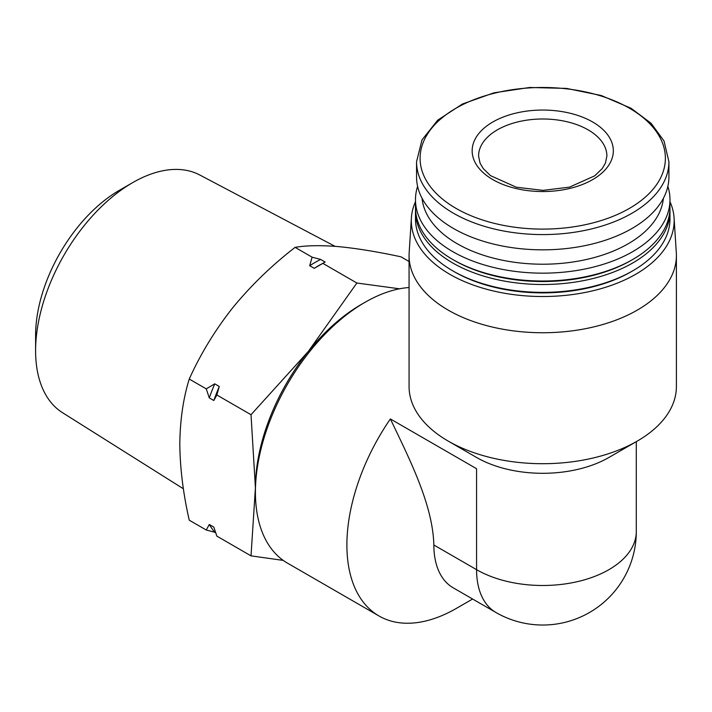 <?xml version="1.0" encoding="UTF-8"?>
<svg xmlns="http://www.w3.org/2000/svg" width="712" height="712" viewBox="0 0 712 712"><rect width="100%" height="100%" fill="white"/><g stroke="black" fill="none" stroke-linecap="round" stroke-linejoin="round"><path stroke-width="1.07" d="M472.608 599.023L456.534 608.306A155.056 89.516 -60 0 1 379.015 615.987L287.523 563.165A155.056 89.516 -60 0 1 255.412 492.179L255.412 487.818A149.707 86.437 -60 0 1 308.341 351.399L251.016 414.713L255.412 487.818L251.016 555.858L283.234 560.397M255.412 492.179A155.056 89.516 -60 0 1 365.042 302.288A155.056 89.516 -60 0 1 409.071 287.523M379.015 615.987A155.056 89.516 -60 0 1 390.372 418.95L476.577 468.719L476.577 569.671A93.566 54.023 0 0 0 608.894 569.671A93.566 54.023 0 0 0 636.297 531.472A93.566 93.566 0 0 1 495.952 612.498A93.566 54.023 -60 0 1 476.577 569.671L433.857 545C432.789 504.897 410.005 459.997 390.372 418.95M669.983 201.674A131.426 75.873 180 0 1 674.068 217.836L676.311 252.715A133.669 77.172 180 0 1 676.4 255.572L676.4 386.536A133.669 77.172 180 0 1 637.249 441.102A133.669 77.172 180 0 1 448.222 441.102A133.669 77.172 180 0 1 409.071 386.536L409.071 255.572A133.669 77.172 180 0 1 409.16 252.715L411.403 217.836A131.426 75.873 180 0 1 415.488 201.674M676.4 255.572A133.669 77.172 180 0 1 542.731 332.744A133.669 77.172 180 0 1 409.071 255.572M495.952 612.498L453.233 587.836A93.566 54.023 -60 0 1 433.857 545M399.521 288.805L356.881 283.02L308.341 351.399A149.707 86.437 -60 0 1 361.26 304.469L365.042 302.288M637.249 441.102L608.894 457.478A93.566 54.023 180 0 1 476.577 457.478L448.222 441.102M592.642 121.983A70.577 40.744 180 0 1 561.003 190.157A70.577 40.744 180 0 1 474.566 140.255A70.577 40.744 180 0 1 592.642 121.983M668.915 161.731L668.915 176.994A126.184 72.846 180 0 1 542.731 249.841A126.184 72.846 180 0 1 416.556 176.994L416.556 161.731A126.184 72.846 180 0 0 542.731 234.586A126.184 72.846 180 0 0 668.915 161.731L664.02 140.985L651.106 123.301L631.072 108.269L601.293 95.524L566.503 88.404L529.657 87.478L493.941 92.827L462.417 104.014L437.738 120.132L421.985 139.917L416.556 161.731M663.379 198.328A120.835 69.758 180 0 1 542.731 264.214A120.835 69.758 180 0 1 422.091 198.328M667.865 186.357A127.252 73.469 180 0 1 669.983 199.689A127.252 73.469 180 0 1 542.731 273.159A127.252 73.469 180 0 1 415.488 199.689A127.252 73.469 180 0 1 417.597 186.357M669.983 199.689L669.983 207.548A127.252 73.469 180 0 1 632.719 259.497A127.252 73.469 180 0 1 452.752 259.497A127.252 73.469 180 0 1 415.488 207.548L415.488 199.689M632.719 259.497L631.206 260.37A125.107 72.232 180 0 1 454.265 260.37L452.752 259.497M669.947 209.301A127.252 73.469 180 0 1 669.983 211.046A127.252 73.469 180 0 1 542.731 284.506A127.252 73.469 180 0 1 415.488 211.046A127.252 73.469 180 0 1 415.523 209.301M669.983 211.046L669.983 218.904A127.252 73.469 180 0 1 632.719 270.845A127.252 73.469 180 0 1 452.752 270.845A127.252 73.469 180 0 1 415.488 218.904L415.488 211.046M632.719 270.845L631.206 271.726A125.107 72.232 180 0 1 454.265 271.726L452.752 270.845M674.068 217.836A131.426 75.873 180 0 1 542.731 296.521A131.426 75.873 180 0 1 411.403 217.836M409.071 261.5L400.963 256.818C377.636 251.79 356.846 248.399 338.583 246.628C320.845 245.177 306.356 245.417 295.106 247.358L312.114 257.183L320.596 259.417L325.135 262.034L314.223 268.335L309.684 265.709L312.114 257.183M214.739 532.247L206.257 530.013L209.284 524.486A168.584 97.33 120 0 0 214.739 532.247L215.709 532.807M206.257 530.013L189.25 520.196C183.224 493.781 180.074 468.434 179.798 444.163C180.074 420.205 183.224 398.498 189.25 379.051C200.499 354.06 214.988 330.297 232.726 307.744C250.989 285.521 271.779 265.398 295.106 247.358M251.016 555.858L216.849 536.127L213.822 527.102L209.284 524.486M209.284 397.892L206.257 388.868L214.739 383.83A168.584 97.33 120 0 0 209.284 397.892L213.822 400.509L216.849 394.982L251.016 414.713M206.257 388.868L189.25 379.051M214.739 383.83L219.278 386.447L216.849 394.982M356.881 283.02L322.705 263.289M320.845 264.375A168.584 97.33 120 0 0 314.223 268.335M320.596 259.417A168.584 97.33 120 0 0 309.684 265.709M219.278 386.447A168.584 97.33 120 0 0 213.822 400.509M183.402 488.788L62.531 412.702A137.274 79.254 -60 0 1 35.6 350.767A137.274 79.254 -60 0 1 132.663 182.637A137.274 79.254 -60 0 1 199.769 174.992L335.041 246.334M35.6 350.767L35.6 335.334A118.379 68.343 -60 0 1 119.305 190.353L132.663 182.637M629.461 108.224A122.642 70.808 180 0 1 574.477 226.692A122.642 70.808 180 0 1 424.272 139.97A122.642 70.808 180 0 1 629.461 108.224M588.103 129.842A64.16 37.042 180 0 1 606.891 156.035L605.405 163.155L602.227 168.557L594.734 175.82L569.564 187.114L542.971 190.371L516.325 187.22L490.47 175.615L483.27 168.602L480.066 163.173L478.58 156.035A64.16 37.042 180 0 1 518.185 121.814A64.16 37.042 180 0 1 588.103 129.842M636.297 441.654L636.297 531.472"/></g></svg>
